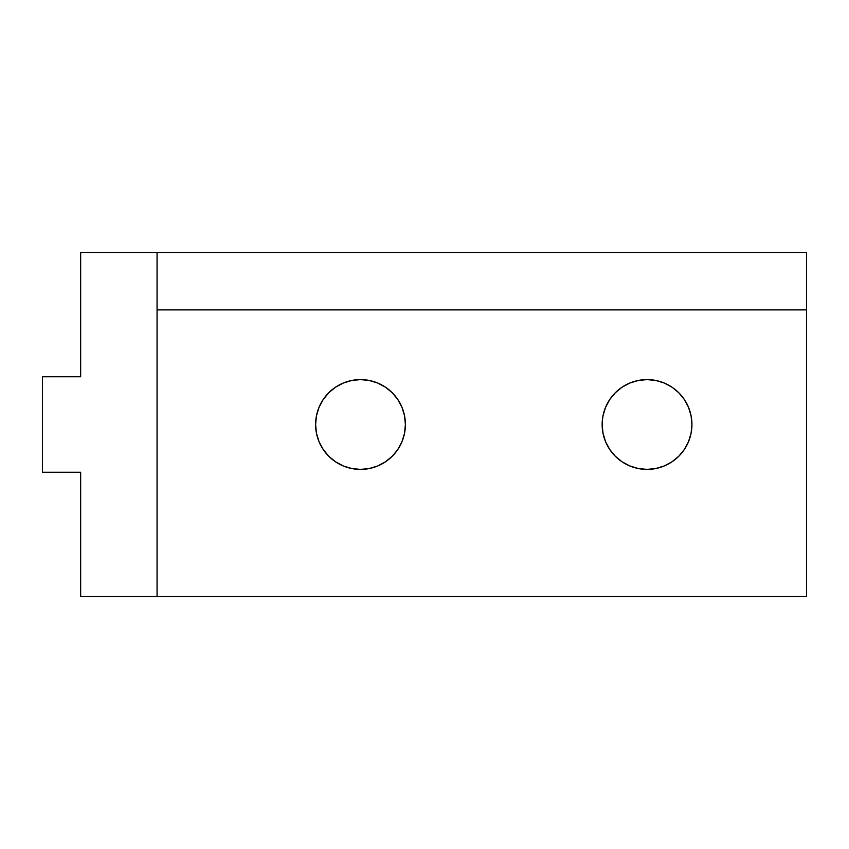 <?xml version="1.0" encoding="UTF-8"?>
<svg xmlns="http://www.w3.org/2000/svg" width="849" height="849" viewBox="0 0 849 849"><rect width="100%" height="100%" fill="white"/><g stroke="black" fill="none" stroke-linecap="round" stroke-linejoin="round"><path stroke-width="1.27" d="M397.831 449.439L401.98 441.682L404.538 433.255L405.398 424.5L404.538 415.745L401.98 407.318L397.831 399.561L392.249 392.758L385.446 387.176L377.688 383.026L369.262 380.469L360.507 379.609A44.891 44.891 0 0 1 405.398 424.5A44.891 44.891 0 0 1 360.507 469.391A44.891 44.891 0 0 1 315.616 424.5A44.891 44.891 0 0 1 360.507 379.609L351.751 380.469L343.325 383.026L335.567 387.176L328.765 392.758L323.182 399.561L319.033 407.318L316.475 415.745L315.616 424.5L316.475 433.255L319.033 441.682L323.182 449.439L328.765 456.242L335.567 461.824L343.325 465.974L351.751 468.531L360.507 469.391L369.262 468.531L377.688 465.974L385.446 461.824L392.249 456.242L397.459 449.991M602.153 424.5L603.013 433.255L605.57 441.682L609.72 449.439L615.302 456.242L622.105 461.824L629.862 465.974L638.289 468.531L647.044 469.391A44.891 44.891 0 0 1 602.153 424.5A44.891 44.891 0 0 1 647.044 379.609L638.289 380.469L629.862 383.026L622.105 387.176L615.302 392.758L609.72 399.561L605.57 407.318L603.013 415.745L602.238 421.709M80.655 472.256L80.655 596.423L80.655 472.256L42.45 472.256L42.45 376.744L80.655 376.744L80.655 252.578L80.655 376.744L42.45 376.744L42.45 472.256L80.655 472.256M671.984 387.176L664.226 383.026L655.799 380.469L647.044 379.609A44.891 44.891 0 0 1 691.935 424.5A44.891 44.891 0 0 1 647.044 469.391L655.799 468.531L664.226 465.974L671.984 461.824L678.786 456.242L684.368 449.439L688.518 441.682L691.075 433.255L691.935 424.5L691.075 415.745L688.518 407.318L684.368 399.561L678.786 392.758L672.482 387.515M678.786 456.242L677.725 457.271M157.065 252.578L157.065 596.423L80.655 596.423L157.065 596.423L157.065 252.578L80.655 252.578L806.55 252.578L157.065 252.578M806.55 596.423L806.55 252.578L806.55 596.423L157.065 596.423L806.55 596.423M806.55 309.885L157.065 309.885L806.55 309.885"/></g></svg>
